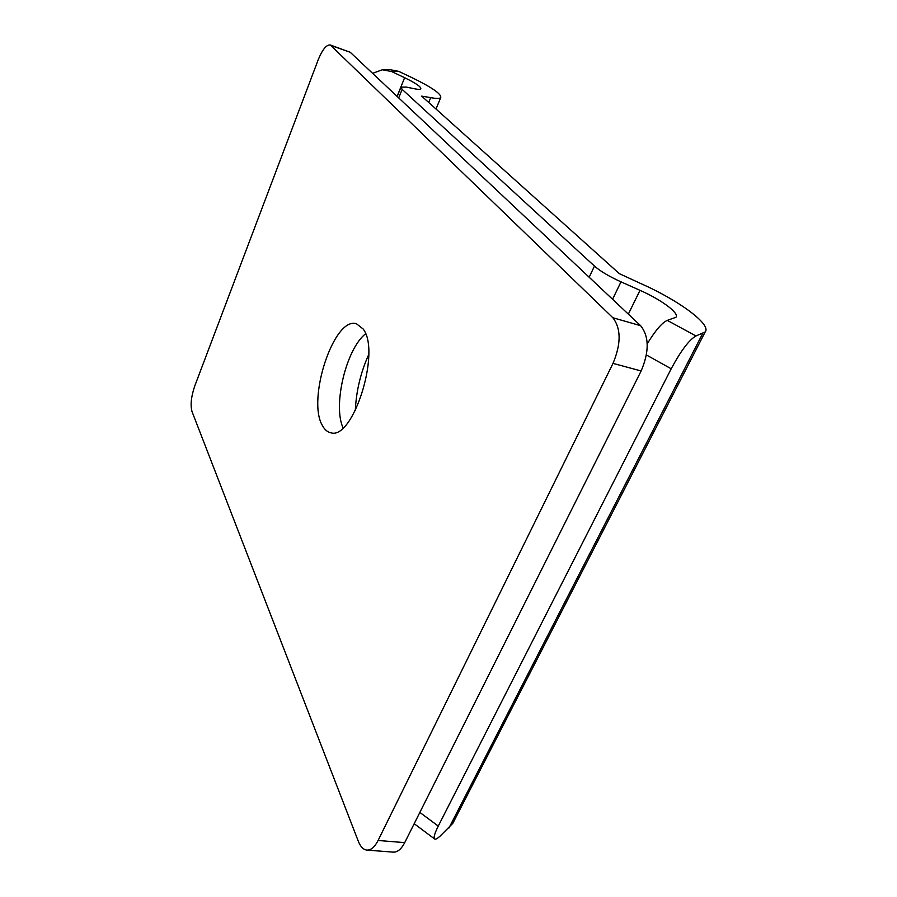 <?xml version="1.0" encoding="UTF-8"?>
<svg xmlns="http://www.w3.org/2000/svg" width="897" height="897" viewBox="0 0 897 897"><rect width="100%" height="100%" fill="white"/><g stroke="black" fill="none" stroke-linecap="round" stroke-linejoin="round"><path stroke-width="1.35" d="M695.96 335.96C689.154 339.828 680.89 350.761 671.191 368.779L438.263 826.081C434.507 833.605 433.318 837.933 434.697 839.031C435.65 839.514 437.444 838.549 440.079 836.15L452.828 823.323L705.177 331.957C711.848 324.49 678.009 299.867 640.357 283.362L619.345 273.652L421.668 96.136L430.717 97.627C436.514 98.748 439.866 98.704 440.763 97.504C441.302 93.837 431.535 87.144 411.454 77.4L398.638 71.323L391.641 71.547L404.614 77.714C415.76 83.129 421.164 86.83 420.828 88.837C420.312 89.521 418.383 89.532 415.053 88.87L406.296 87.087L400.948 87.144L402.148 89.375L594.464 266.073C600.25 271.174 609.085 276.433 620.993 281.849L640.01 290.336C661.179 299.62 679.668 313.255 675.957 317.269L667.29 320.386L695.96 335.96L705.177 331.957M647.23 343.82C655.427 330.41 662.121 322.595 667.29 320.386M454.218 820.632L452.828 823.323M355.302 410.691C356.187 391.137 360.661 372.446 368.712 354.607M383.815 69.719L389.477 69.562L398.638 71.323M391.641 71.547L382.369 69.764L372.591 73.341M363.094 328.941C381.348 351.534 352.723 441.391 330.466 432.657C327.282 431.917 324.647 429.607 322.539 425.75C306.505 399.86 333.998 315.991 356.501 323.795L363.094 328.941M330.287 44.985L350.222 52.273L640.637 325.701C649.193 336.476 649.361 351.557 641.142 370.966L404.715 842.619C401.329 849.123 397.539 852.296 393.368 852.139L366.929 850.109C371.01 850.266 374.722 847.048 378.086 840.478L613.01 363.386C621.195 343.742 621.139 328.526 612.842 317.729L330.287 44.985C326.407 44.603 322.337 49.615 318.11 60.021L194.761 385.979C191.173 396.519 190.254 405.04 192.014 411.555L358.318 841.251C360.504 846.757 363.375 849.706 366.929 850.109M365.55 333.796C346.119 349.09 332.652 405.388 343.058 427.824M438.263 826.081L419.852 812.413M646.412 354.977L671.191 368.779M702.62 333.617L448.949 828.021M640.01 290.336L628.349 314.129M612.561 299.273L620.993 281.849M594.464 266.073L589.172 277.24M398.694 97.919L402.148 89.375M430.717 97.627L428.732 102.471M404.614 77.714L397.091 96.405M331.228 45.579L350.222 52.273M640.637 325.701L612.842 317.729M613.01 363.386L641.142 370.966M404.715 842.619L378.086 840.478M414.201 823.704L434.529 838.908M397.192 96.495L400.858 87.379M436.009 109.008L440.763 97.504"/></g></svg>
